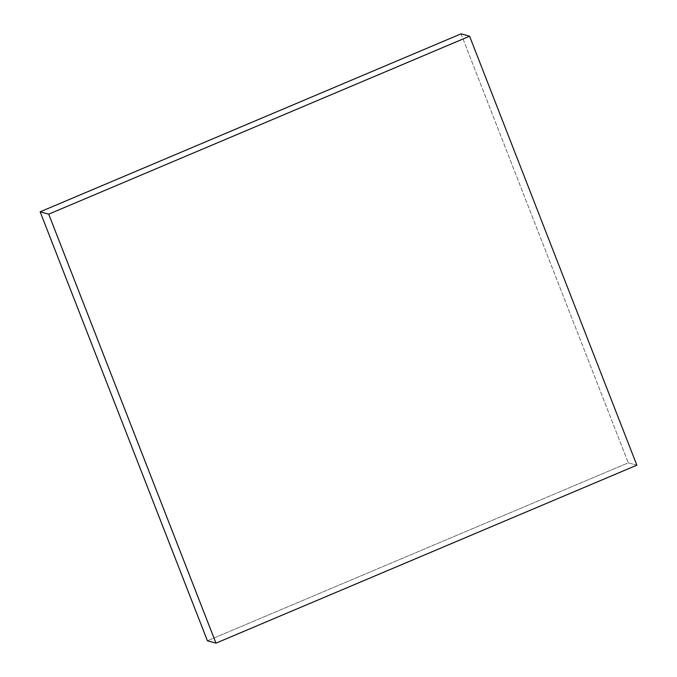 <?xml version="1.0" encoding="UTF-8"?>
<svg xmlns="http://www.w3.org/2000/svg" width="677" height="677" viewBox="0 0 677 677"><rect width="100%" height="100%" fill="white"/><g stroke="black" fill="none" stroke-linecap="round" stroke-linejoin="round"><path stroke-width="0.51" stroke-dasharray="3.38 2.54" d="M636.845 465.184L628.281 462.831L207.407 640.789L628.281 462.831L636.845 465.184M461.029 33.85L628.281 462.831L461.029 33.85"/><path stroke-width="1.02" d="M40.155 211.816L48.719 214.169L215.971 643.15L207.407 640.789L40.155 211.816L461.029 33.85L469.593 36.211L461.029 33.85L40.155 211.816L48.719 214.169L469.593 36.211L48.719 214.169L215.971 643.15L636.845 465.184L469.593 36.211L636.845 465.184L215.971 643.15L207.407 640.789L40.155 211.816"/></g></svg>
